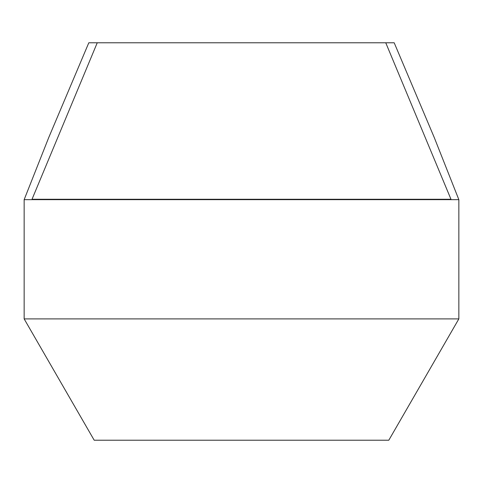 <?xml version="1.0" encoding="UTF-8"?>
<svg xmlns="http://www.w3.org/2000/svg" width="483" height="483" viewBox="0 0 483 483"><rect width="100%" height="100%" fill="white"/><g stroke="black" fill="none" stroke-linecap="round" stroke-linejoin="round"><path stroke-width="0.72" d="M48.753 137.51L88.806 42.782L97.246 42.782L32.023 199.274L450.977 199.274L385.754 42.782L394.194 42.782L434.247 137.51L458.85 199.66L24.15 199.66L48.753 137.51M458.85 318.895L388.803 440.218L94.197 440.218L24.15 318.895L458.85 318.895L458.85 199.66M24.15 318.895L24.15 199.66M385.754 42.782L97.246 42.782"/></g></svg>
